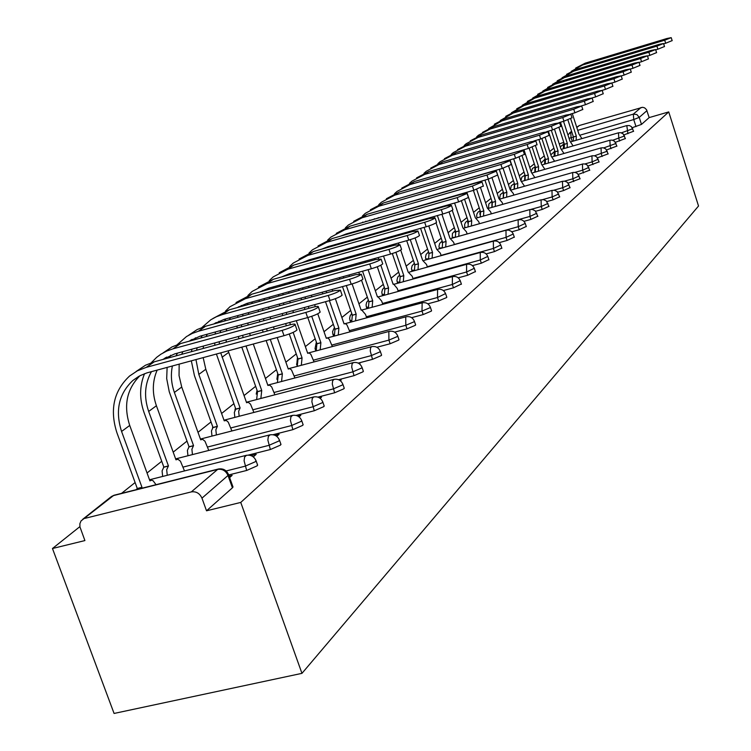 <?xml version="1.0" encoding="UTF-8"?>
<svg xmlns="http://www.w3.org/2000/svg" width="751" height="751" viewBox="0 0 751 751"><rect width="100%" height="100%" fill="white"/><g stroke="black" fill="none" stroke-linecap="round" stroke-linejoin="round"><path stroke-width="1.13" d="M624.015 134.861L633.591 131.256M615.463 142.268L625.376 138.55M606.639 149.918L616.89 146.079M597.524 157.823L608.132 153.842M588.089 165.98L599.082 161.869M578.336 174.42L589.732 170.167M568.235 183.16L580.063 178.747M557.768 192.2L563.588 190.557L570.056 187.628M546.916 201.559L553.093 199.822L559.692 196.818M535.67 211.266L542.213 209.435L548.953 206.347M523.991 221.329L530.938 219.395L537.819 216.222M511.853 231.777L519.232 229.731L526.263 226.464M499.246 242.629L507.085 240.461L514.275 237.091M486.122 253.904L494.458 251.604L501.818 248.14M472.454 265.629L481.335 263.197L488.863 259.621M458.213 277.842L467.676 275.26L475.383 271.571M443.353 290.562L453.454 287.821L461.349 284.009M427.835 303.826L438.631 300.916L446.545 297.593L446.723 296.974M411.623 317.673L423.17 314.575L431.271 311.149L431.468 310.492M394.641 332.139L407.014 328.835L415.331 325.314L415.538 324.601M376.852 347.262L390.144 343.742L398.678 340.109L398.894 339.349M358.189 363.099L372.487 359.335L381.245 355.599L381.48 354.782M338.56 379.696L353.993 375.669L362.996 371.811L363.24 370.928M317.898 397.119L334.608 392.792L343.864 388.802L344.127 387.854M296.082 415.434L314.256 410.759L323.784 406.638L324.056 405.624M272.97 434.726L292.871 429.647L302.681 425.385L302.982 424.287M248.252 455.106L270.36 449.52L280.489 445.108L280.799 443.916M228.679 474.961L246.657 470.464L257.095 465.883L257.433 464.587M563.785 142.361L559.26 143.901M553.909 148.172L549.741 151.505M544.268 155.87L539.913 159.343M534.308 163.821L529.765 167.454M524.02 172.035L519.27 175.828M513.384 180.522L508.418 184.493M502.391 189.308L497.19 193.458M491.004 198.395L485.568 202.732M479.213 207.811L473.524 212.355M467 217.555L461.039 222.315M454.336 227.666L448.094 232.66M441.203 238.161L434.651 243.39M427.554 249.05L420.682 254.542M413.379 260.372L406.16 266.136M398.64 272.134L391.055 278.189M383.31 284.376L375.331 290.75M367.333 297.133L358.94 303.826M350.689 310.416L341.855 317.476M333.322 324.282L324.01 331.726M315.195 338.767L305.366 346.605M296.241 353.89L285.868 362.179M276.415 369.727L265.45 378.476M255.64 386.305L244.047 395.561M233.871 403.681L221.592 413.491M211.022 421.931L198.001 432.323M187.008 441.1L173.19 452.14M161.737 461.274L147.046 472.999M135.114 482.536L121.559 493.351M79.897 526.62L52.467 548.512L114.077 713.45L301.958 673.347L240.752 502.428L668.737 111.918L698.533 206.009L301.958 673.347M576.712 127.229L579.397 125.483L642.649 107.29L644.649 107.862L646.527 109.693L649.164 117.597L641.476 124.413L632.286 127.679M649.164 117.597L668.737 111.918M84.75 518.397L191.327 491.896L217.649 469.403L113.467 495.585L81.042 520.903L79.878 523.7L79.953 526.92L84.91 540.57L52.467 548.512M227.3 473.947L228.614 474.773L228.004 475.477L201.963 498.157L206.525 510.802L240.752 502.428M201.963 498.157C199.71 493.323 196.161 491.229 191.327 491.896M229.618 477.58L232.134 475.383L229.102 476.134M253.284 456.88L256.222 454.308L251.031 455.622M276.753 436.359L279.09 434.313L275.054 435.336M299.029 416.871L300.822 415.303L297.79 416.082M320.198 398.359L321.503 397.223L319.344 397.777M340.353 380.729L341.198 379.987L339.809 380.353M359.551 363.944L359.992 363.559L359.278 363.737M206.525 510.802L232.425 487.803L232.782 486.395M282.16 330.384C288.91 328.375 293.237 326.469 295.143 324.695C295.481 323.784 293.528 323.888 289.276 324.986L154.265 361.813L146.22 367.38L282.16 330.384L284.019 335.688L146.886 372.89L139.996 375.697L132.861 380.485C118.761 393.834 115.006 410.825 121.578 431.459L141.977 487.305L140.925 488.488M296.795 329.436L296.992 329.98C295.087 331.773 290.768 333.669 284.019 335.688M141.977 487.305L137.283 488.488L116.893 432.689C109.571 409.717 113.786 390.839 129.557 376.035L137.367 370.825L146.22 367.38M136.231 489.661L137.283 488.488M156.03 484.686L153.091 480.734L151.486 480.189L149.918 480.884L129.726 425.441L121.578 431.459M136.1 371.52L145.469 365.239L154.265 361.813M139.968 375.716C126.759 389.009 123.352 405.578 129.726 425.441M305.835 312.435C312.388 310.463 316.575 308.642 318.377 306.971C318.677 306.108 316.744 306.23 312.576 307.319L180.587 343.564L172.974 348.839L305.835 312.435L307.628 317.589L174.776 353.871L162.685 359.513M319.992 311.618L320.161 312.116C318.368 313.805 314.19 315.627 307.628 317.589M151.467 371.623C144.69 383.761 143.76 397.035 148.679 411.445L168.431 465.92L166.684 469.722L167.257 475.28M168.431 465.92L163.84 467.084L144.089 412.656C139.339 399.006 139.489 386.014 144.549 373.679M162.657 476.444L162.085 470.886L163.84 467.084M184.483 470.933L180.437 461.189L177.921 459.236L175.969 459.819L156.405 405.737L148.679 411.445M151.242 362.752L156.659 357.335L160.892 354.219L166.694 351.083L172.974 348.839M163.07 352.904L171.988 346.934L180.587 343.564M166.694 357.063L164.732 358.95M157.184 370.074C152.322 381.301 152.059 393.186 156.405 405.737M328.253 295.425C334.636 293.51 338.673 291.754 340.391 290.168L334.646 290.581L205.567 326.253L198.339 331.266L328.253 295.425L329.999 300.456L200.095 336.176L188.848 341.292M341.958 294.73L342.118 295.19C340.41 296.786 336.373 298.541 329.999 300.456M172.401 365.953C170.58 374.693 171.237 383.526 174.392 392.454L193.542 445.615L191.899 449.248L192.453 454.599M193.542 445.615L189.045 446.77L169.266 391.806L166.694 378.617L167.116 367.38M187.947 455.744L187.403 450.393L189.036 446.779M208.778 450.431L204.976 441.222L202.554 439.288L200.695 439.823L181.723 387.037L174.392 392.454M169.642 357.617L170.608 355.261M177.283 344.615L186.511 336.542L192.2 333.463L198.339 331.266M188.642 335.256L197.147 329.567L205.567 326.253M192.049 339.377L190.491 340.851M182.85 351.675L181.695 354.331M179.17 364.113L179.048 375.584L181.723 387.037M177.499 353.13L175.959 355.89M349.525 279.288C355.73 277.419 359.645 275.739 361.269 274.237L355.589 274.688L229.299 309.806L222.427 314.575L349.525 279.288L351.215 284.197L224.127 319.363L213.706 324M362.808 278.715L362.949 279.128C361.325 280.639 357.42 282.329 351.215 284.197M195.955 359.56L198.827 374.411L217.396 426.324L215.856 429.788L216.391 434.951M217.396 426.324L213.002 427.46L194.425 375.594L191.327 360.818M211.979 436.087L211.453 430.924L213.002 427.46M231.89 430.961L228.295 422.231L226.361 420.457L224.211 420.823L205.802 369.267L198.827 374.411M191.543 351.646L191.89 349.206M194.537 339.734L195.354 337.809M202.019 327.398L210.843 319.748L216.419 316.734L222.427 314.575M212.937 318.49L229.299 309.806M216.138 322.573L214.955 323.662M207.238 334.204L206.178 336.542M203.483 346.033L203.164 348.473M203.164 357.607L205.802 369.267M202.235 335.584L200.817 338.006M197.128 347.769L196.602 350.266M369.727 263.967C375.763 262.146 379.555 260.522 381.104 259.095L375.491 259.593L251.876 294.167L245.333 298.701L369.727 263.967L371.36 268.755L246.985 303.376L237.363 307.572M382.606 263.488L382.738 263.873C381.189 265.31 377.406 266.934 371.36 268.755M220.728 352.848L240.104 407.971L238.649 411.276L239.165 416.261M240.104 407.971L235.795 409.088L216.401 354.021M234.847 417.387L234.331 412.402L235.795 409.088M253.894 412.44L250.505 404.16L248.262 402.264L246.591 402.724L228.708 352.35L222.071 357.251M214.861 345.282L214.711 342.972M215.124 334.082L215.471 331.942M218.212 322.761L218.888 321.231M225.535 311.045L229.994 306.718L245.333 298.701M236.03 302.55L251.876 294.167M239.043 306.586L238.227 307.328M230.444 317.617L229.468 319.644M226.642 328.872L226.304 331.013M226.07 339.865L226.295 342.165M228.191 350.82L228.708 352.35M225.751 318.912L224.465 321.034M220.653 330.524L220.146 332.702M219.283 341.724L219.358 344.061M388.934 249.398C394.819 247.614 398.499 246.046 399.973 244.695L394.425 245.23L273.373 279.269L267.14 283.587L388.934 249.398L390.529 254.073L268.745 288.159L259.902 291.923M401.438 249.003L401.56 249.36C400.086 250.721 396.415 252.289 390.529 254.073M246.009 345.995L261.733 390.482L260.86 398.462M261.733 390.482L257.518 391.59L241.784 347.14M256.635 399.57L257.518 391.59M274.885 394.801L271.674 386.925L269.515 385.056L267.919 385.479L253.284 344.024M238.931 338.72L238.358 336.514M237.1 328.046L237.016 326.018M237.598 317.401L237.945 315.542M240.752 306.624L241.287 305.469M247.914 295.49L252.101 291.463L267.14 283.587M258.419 287.098L273.373 279.269M260.869 291.369L260.4 291.782M252.543 301.827L251.66 303.592M248.712 312.557L248.374 314.425M247.924 323.024L248.065 325.033M249.642 333.425L250.327 335.613M248.14 303.057L246.985 304.897M243.061 314.125L242.582 316.021M241.522 324.779L241.54 326.826M242.611 335.35L243.164 337.565M407.23 235.523C412.966 233.777 416.542 232.266 417.941 230.979L412.459 231.552L293.866 265.065L287.924 269.187L407.23 235.523L408.779 240.095L289.482 273.655L281.4 277.016M419.377 235.213L419.49 235.532C418.082 236.837 414.514 238.349 408.779 240.095M270.276 339.414L282.367 373.801L281.559 381.499M282.367 373.801L278.227 374.89L266.136 340.532M277.41 382.588L278.227 374.89M294.918 377.978L291.529 370.018L289.792 368.638L288.271 369.023L277.213 337.528M273.486 326.92L274.246 329.088M266.549 328.816L267.309 330.984M263.169 332.111L262.409 329.942M259.79 321.813L259.348 319.879M258.335 311.665L258.297 309.91M259.048 301.536L259.367 299.931M262.259 291.266L262.634 290.459M269.243 280.667L273.176 276.912L287.924 269.187M279.203 272.754L293.866 265.065M273.627 286.798L272.838 288.309M269.769 297.039L269.44 298.645M268.802 306.999L268.877 308.755M270.172 316.903L270.698 318.818M269.478 287.952L268.454 289.529M264.436 298.522L263.986 300.165M262.756 308.67L262.728 310.454M263.535 318.724L263.958 320.668M424.662 222.296C430.267 220.587 433.74 219.123 435.082 217.903L429.656 218.503L313.43 251.51L307.76 255.443L424.662 222.296L426.174 226.764L309.271 259.808L301.94 262.784M436.481 222.061L436.575 222.352C435.242 223.591 431.769 225.056 426.174 226.764M293.153 332.383L302.062 357.87L301.311 365.296M302.062 357.87L298.006 358.95L289.276 333.988M297.246 366.375L298.006 358.95M314.059 361.916L310.839 354.322L309.159 352.951L307.703 353.308L296.316 320.686M292.824 310.679L293.481 312.566M286.197 312.5L286.854 314.378M289.698 322.489L290.459 324.685M286.394 325.774L285.633 323.597M282.798 315.495L282.141 313.618M279.766 305.741L279.428 304.061M278.64 296.091L278.64 294.57M279.522 286.431L279.823 285.061M289.595 266.539L293.284 263.038L307.76 255.443M299.048 259.057L313.43 251.51M293.744 272.453L293.05 273.74M289.886 282.245L289.576 283.625M288.76 291.745L288.788 293.265M289.82 301.189L290.224 302.85M289.839 273.552L288.947 274.894M284.845 283.653L284.422 285.061M283.043 293.341L282.977 294.88M283.549 302.916L283.869 304.615M441.306 209.67C446.77 207.999 450.149 206.581 451.435 205.417L446.075 206.056L332.13 238.555L326.704 242.31L441.306 209.67L442.78 214.035L328.178 246.591L321.597 249.191M452.806 209.501L452.9 209.773C451.614 210.956 448.244 212.373 442.78 214.035M311.731 316.302L320.893 342.644L320.189 349.816M320.893 342.644L316.913 343.714L307.797 317.542M316.199 350.886L316.913 343.714M332.364 346.568L329.304 339.311L327.671 337.959L326.291 338.288L317.776 313.777M311.336 295.237L311.9 296.861M314.613 304.681L315.307 306.671M305.009 296.983L305.573 298.616M308.295 306.427L308.952 308.314M304.972 309.412L304.315 307.516M301.592 299.715L301.029 298.081M298.907 290.449L298.654 288.994M298.063 281.25L298.091 279.945M299.105 272.031L299.377 270.867M309.027 253.04L312.5 249.773L326.704 242.31M318.058 245.934L332.13 238.555M312.979 258.766L312.378 259.837M309.121 268.126L308.83 269.299M307.863 277.213L307.854 278.508M308.652 286.215L308.961 287.661M309.299 259.808L308.52 260.926M304.343 269.468L303.967 270.67M302.446 278.724L302.362 280.048M302.719 287.868L302.944 289.332M457.209 197.607L467.066 193.486L461.762 194.152L350.013 226.164L344.822 229.759L457.209 197.607L458.645 201.878L346.258 233.946L340.438 236.18M468.399 197.494L458.645 201.878M329.398 300.616L338.908 328.084L338.26 335.012M338.908 328.084L335.002 329.135L325.493 301.695M334.345 336.063L335.002 329.135M349.891 331.886L346.971 324.948L345.394 323.606L344.071 323.906L335.359 298.701M329.079 280.527L329.567 281.925M332.167 289.464L332.731 291.106M323.033 282.207L323.512 283.606M326.122 291.144L326.685 292.777M322.78 293.857L322.217 292.223M319.607 284.695L319.119 283.296M317.269 275.88L317.082 274.631M316.669 267.093L316.715 265.995M317.833 258.297L318.077 257.321M327.614 240.142L330.881 237.091L344.822 229.759M336.26 233.364L350.013 226.164M331.379 245.68L330.862 246.563M327.52 254.655L327.267 255.631M326.159 263.338L326.122 264.436M326.713 271.937L326.938 273.176M327.896 246.666L327.248 247.586M323.005 255.931L322.667 256.926M321.024 264.784L320.921 265.901M321.09 273.505L321.25 274.763M472.417 186.07L482.02 182.071L476.782 182.765L367.136 214.298L362.16 217.743L472.417 186.07L473.815 190.256L358.518 223.723M483.325 186.013L473.815 190.256M346.314 285.558L356.162 314.134L355.552 320.837M356.162 314.134L352.332 315.176L342.484 286.619M351.712 321.879L352.332 315.176M366.685 317.823L365.512 314.416L361.569 309.834L361.109 310.135L352.097 283.944M346.098 266.511L346.511 267.703M349.018 274.979L349.497 276.387M343.226 276.593L343.714 277.992M339.874 279.062L339.386 277.654M336.889 270.388L336.495 269.196M334.88 261.977L334.749 260.916M334.505 253.585L334.561 252.665M335.781 245.164L335.988 244.375M345.394 227.806L348.473 224.953L362.16 217.743M353.683 221.329L367.136 214.298M348.99 233.167L348.567 233.861M345.15 241.766L344.925 242.564M343.695 250.083L343.648 251.003M344.033 258.306L344.202 259.358M345.704 234.105L345.178 234.828M340.87 242.986L340.579 243.803M338.814 251.463L338.72 252.392M338.701 259.808L338.814 260.869M340.334 268.116L340.719 269.318M486.977 175.021L496.327 171.153L491.154 171.857L383.536 202.93L378.776 206.234L486.977 175.021L488.338 179.123L375.922 211.763M497.613 175.021L488.338 179.123M362.564 271.205L372.703 300.766L372.139 307.253M372.703 300.766L368.938 301.789L361.531 280.207M368.365 308.276L368.938 301.789M382.794 304.352L381.705 301.16L377.875 296.636L377.453 296.927L368.112 269.665M362.451 253.125L362.789 254.129M365.202 261.16L365.606 262.362M359.654 262.719L360.058 263.911M359.344 273.852L358.8 272.256M356.293 264.962L355.88 263.77M353.496 256.739L353.195 255.725M351.797 248.694L351.703 247.811M351.609 240.667L351.665 239.916M352.979 232.603L353.158 231.975M362.433 215.988L365.333 213.312L378.776 206.234M370.384 209.792L383.536 202.93M365.868 221.179L365.54 221.714M362.057 229.44L361.869 230.069M360.518 237.4L360.461 238.151M360.677 245.277L360.79 246.15M362.761 222.08L362.348 222.625M357.983 230.604L357.739 231.242M355.88 238.724L355.786 239.485M355.608 246.713L355.674 247.595M356.969 254.664L357.269 255.678M500.926 164.441L510.042 160.676L504.935 161.409L399.279 192.021L394.707 195.194L500.926 164.441L502.259 168.459L392.745 200.273M511.3 164.488L502.259 168.459M380.804 265.206L388.567 287.933L388.042 294.223M388.567 287.933L384.869 288.947L377.293 266.774M384.334 295.237L384.869 288.947M398.265 291.426L397.251 288.44L393.533 283.981L393.12 284.254L383.508 256.044M380.757 247.971L381.095 248.985M375.434 249.473L375.772 250.477M378.185 257.527L378.635 258.851M374.89 259.762L374.486 258.56M372.074 251.519L371.736 250.515M369.483 243.7L369.257 242.855M368.056 236.002L367.99 235.279M368.028 228.313L368.084 227.722M369.483 220.587L369.623 220.109M378.767 204.657L381.499 202.16L394.707 195.194M386.408 198.733L399.279 192.021M378.279 217.63L378.128 218.109M376.664 225.272L376.608 225.863M376.664 232.819L376.749 233.533M378.175 240.329L378.438 241.165M374.411 218.738L374.214 219.226M372.252 226.53L372.167 227.131M371.848 234.19L371.886 234.913M372.965 241.803L373.191 242.648M514.304 154.293L523.203 150.632L518.152 151.383L414.383 181.554L409.99 184.596L514.304 154.293L515.599 158.236L409.164 189.158M524.433 154.377L515.599 158.236M395.88 252.298L403.803 275.617L403.315 281.709M403.803 275.617L400.17 276.621L392.313 253.538M399.673 282.714L400.17 276.621M413.125 279.015L412.177 276.227L408.178 272.078L400.705 250.074M395.711 235.373L396.002 236.208M398.321 243.033L398.753 244.31M390.614 236.818L390.895 237.645M393.214 244.469L393.552 245.474M389.919 246.497L389.572 245.493M387.253 238.677L386.972 237.842M384.869 231.224L384.7 230.538M383.677 223.845L383.639 223.282M394.444 193.796L397.007 191.449L409.99 184.596M401.785 188.116L414.383 181.554M392.041 220.878L392.097 221.451M393.308 228.088L393.505 228.773M387.45 222.193L387.469 222.765M388.361 229.496L388.52 230.191M527.146 144.549L535.838 140.991L530.835 141.751L428.896 171.491L424.681 174.42L527.146 144.549L528.413 148.416L519.542 150.998M537.04 144.671L528.413 148.416M410.271 239.644L418.448 263.779L417.988 269.693M418.448 263.779L414.871 264.765L406.704 240.677M414.411 270.679L414.871 264.765M427.413 267.093L426.521 264.483L422.653 260.372L415.068 237.945M410.121 223.31L410.346 223.986M412.581 230.604L412.862 231.439M405.211 224.709L405.446 225.384M407.68 231.993L407.962 232.819M404.385 233.833L404.104 232.998M401.869 226.398L401.635 225.722M399.701 219.283L399.579 218.729M409.492 183.357L411.914 181.16L424.681 174.42M416.561 177.912L428.896 171.491M407.896 216.363L408.037 216.898M403.184 217.706L403.296 218.25M539.49 135.199L547.967 131.735L543.029 132.505L442.855 161.822L438.8 164.638L539.49 135.199L540.72 138.982L533.877 140.981M549.15 135.349L540.72 138.982M424.08 227.356L432.529 252.392L432.107 258.137M432.529 252.392L429.018 253.369L420.569 228.342M428.586 259.114L429.018 253.369M441.156 255.631L440.33 253.181L436.575 249.116L428.774 225.957M423.986 211.763L424.165 212.298M426.333 218.71L426.559 219.386M419.274 213.115L419.452 213.641M421.611 220.052L421.846 220.728M418.326 221.723L418.1 221.047M415.941 214.645L415.763 214.119M423.968 173.331L426.249 171.275L438.8 164.638M430.764 168.102L442.855 161.822M551.347 126.196L559.636 122.826L554.754 123.605L456.289 152.509L452.384 155.222L551.347 126.196L552.558 129.914L546.831 131.594M560.79 126.384L552.558 129.914M437.382 215.565L446.075 241.437L445.69 247.023M446.075 241.437L442.621 242.404L436.049 222.84M442.226 247.98L442.621 242.404M454.393 244.591L453.623 242.301L449.98 238.283L441.917 214.279M439.579 207.323L439.767 207.849M435.045 208.609L435.223 209.144M434.266 217.546L433.928 216.551M431.769 210.13L431.59 209.595M437.88 163.69L440.039 161.756L452.384 155.222M444.432 158.668L456.289 152.509M562.762 117.541L570.863 114.255L566.047 115.053L469.225 143.554L465.46 146.163L562.762 117.541L563.945 121.193L559.007 122.638M571.999 117.757L563.945 121.193M452.252 210.327L459.133 230.886L458.767 236.312M459.133 230.886L455.735 231.834L449.042 211.876M455.313 230.566L452.449 233.42L452.233 237.476L455.369 237.26L455.735 231.834M467.15 233.965L466.427 231.815L462.888 227.844L454.59 203.033M450.225 204.281L450.497 205.098M447.005 205.793L446.826 205.248M451.285 154.406L453.313 152.594L465.46 146.163M457.594 149.58L469.225 143.554M573.745 109.205L581.678 106.004L576.909 106.802L481.682 134.917L478.058 137.433L573.745 109.205L574.909 112.791L570.563 114.068M582.795 109.439L574.909 112.791M464.728 199.785L471.712 220.71L471.375 225.995M471.712 220.71L468.371 221.648L461.471 200.996M468.033 226.933L468.371 221.648M479.448 223.723L478.781 221.714L475.336 217.781L466.831 192.256M464.193 145.469L466.099 143.77L478.058 137.433M470.286 140.822L481.682 134.917M584.334 101.169L592.098 98.043L587.385 98.86L493.698 126.59L490.196 129.012L584.334 101.169L585.47 104.699L581.574 105.844M593.187 101.432L585.47 104.699M476.678 189.355L483.851 210.9L483.541 216.044M483.851 210.9L480.556 211.829L473.412 190.369M480.236 216.973L480.556 211.829M491.314 213.847L490.694 211.96L487.343 208.074L480.621 187.853M476.632 136.851L478.434 135.255L490.196 129.012M482.508 132.383L493.698 126.59M594.548 93.424L602.142 90.373L597.486 91.2L505.292 118.555L501.921 120.892L594.548 93.424L595.656 96.888L592.088 97.949M603.213 93.715L595.656 96.888M488.178 179.17L495.557 201.437L495.275 206.441M495.557 201.437L492.318 202.348L484.939 180.109M492.027 207.36L492.318 202.348M502.776 204.319L502.194 202.554L498.927 198.705L492.055 177.931M488.638 128.543L501.921 120.892M494.308 124.234L505.292 118.555M604.395 85.961L611.84 82.976L607.23 83.802L516.491 110.791L513.233 113.054L604.395 85.961L605.484 89.36L602.161 90.345L603.26 93.828M612.891 86.262L605.484 89.36M499.274 169.322L506.869 192.294L506.606 197.175M506.869 192.294L503.677 193.195L496.355 171.068M503.405 198.076L503.677 193.195M513.844 195.119L513.299 193.458L510.126 189.656L503.048 168.224M496.327 170.984L496.082 170.242M500.222 120.526L513.233 113.054M505.705 116.367L516.491 110.791M613.905 78.742L621.199 75.832L616.646 76.668L527.305 103.3L524.151 105.487L613.905 78.742L614.975 82.094L611.849 83.014M622.232 79.062L614.975 82.094M510.013 159.85L517.786 183.46L517.552 188.219M517.786 183.46L514.651 184.352L508.671 166.206M514.397 189.111L514.651 184.352M524.545 186.22L520.941 180.907L513.665 158.799M511.412 112.781L524.151 105.487M516.716 108.773L527.305 103.3M623.086 71.777L630.239 68.932L625.743 69.768L537.763 96.053L534.712 98.165L623.086 71.777L624.137 75.062L621.237 75.935M631.262 72.115L624.137 75.062M522.123 155.926L528.357 174.917L528.131 179.555M528.357 174.917L525.259 175.8L519.11 157.1M525.033 180.447L525.259 175.8M534.89 177.63L531.398 172.448L523.945 149.712M522.217 105.3L534.712 98.165M527.352 101.432L537.763 96.053M631.966 65.037L638.988 62.258L634.529 63.093L547.873 89.05L544.926 91.087L631.966 65.037L632.999 68.275L630.296 69.083M639.983 65.393L632.999 68.275M532.196 147.187L538.57 166.656L538.373 171.181M538.57 166.656L535.529 167.529L529.183 148.182M535.313 172.063L535.529 167.529M544.907 169.313L541.527 164.272L535.491 145.844M532.675 98.062L544.926 91.087M537.641 94.326L547.873 89.05M640.556 58.531L647.437 55.799L643.034 56.644L557.664 82.263L554.811 84.243L640.556 58.531L641.57 61.713L639.054 62.464M648.423 58.897L641.57 61.713M541.922 138.625L548.465 158.658L548.277 163.08M548.465 158.658L545.461 159.522L538.918 139.508M545.273 163.943L545.461 159.522M554.604 161.268L551.318 156.349L545.17 137.499M542.795 91.068L554.811 84.243M547.601 87.454L557.664 82.263M648.864 52.223L655.623 49.557L651.267 50.401L567.136 75.701L564.377 77.616L648.864 52.223L649.859 55.358L647.522 56.062M656.581 52.598L649.859 55.358M551.318 130.28L558.04 150.913L557.871 155.232M558.04 150.913L555.083 151.768L548.361 131.143M554.905 156.095L555.083 151.768M563.992 153.476L560.809 148.679L554.51 129.313M552.586 84.29L564.377 77.616M557.242 80.798L567.136 75.701M656.909 46.121L663.546 43.511L659.237 44.356L576.317 69.336L573.642 71.195L656.909 46.121L657.885 49.209L655.717 49.857M664.494 46.515L657.885 49.209M560.443 122.216L567.324 143.413L567.165 147.637M567.324 143.413L564.405 144.258L558.997 127.623M564.245 148.482L564.405 144.258M573.097 145.919L570 141.244L563.532 121.315M562.067 77.738L573.642 71.195M566.583 74.349L576.317 69.336M664.701 40.207L671.216 37.653L666.954 38.498L585.207 63.168L582.616 64.971L664.701 40.207L665.658 43.248L663.649 43.858M672.145 40.61L665.658 43.248M570.685 118.742L576.317 136.138L576.177 140.268M576.317 136.138L573.435 136.973L567.897 119.888M573.295 141.104L573.435 136.973M581.922 138.606L578.918 134.035L572.29 113.561M571.258 71.373L582.616 64.971M575.632 68.097L585.207 63.168M632.783 128.731L621.396 132.843M627.93 133.725L626.803 125.595L571.229 141.704M624.55 135.978L612.722 140.249M619.613 141.075L618.786 138.503L618.486 132.805L562.058 149.111M616.055 143.46L603.766 147.891M611.023 148.66L610.178 146.041L609.896 140.24L552.586 156.762M607.277 151.195L594.492 155.786M602.152 156.49L601.298 153.833L601.025 147.919L542.804 164.657M598.218 159.174L592.117 161.887L584.888 163.953M592.99 164.582L592.117 161.887L591.929 155.832M588.85 167.426L582.635 170.205L574.937 172.392M583.518 172.946L582.635 170.205L582.457 164.037M579.162 175.969L572.816 178.813L564.611 181.141M573.726 181.601L572.816 178.813L572.675 172.514M569.127 184.793L562.668 187.722L553.881 190.2M563.588 190.557L562.668 187.722L562.461 181.31L500.288 198.968M558.744 193.946L552.145 196.94L542.701 199.597M553.093 199.822L552.145 196.94L551.966 190.407L488.713 208.299M547.986 203.418L541.246 206.497L530.995 209.379M542.213 209.435L541.246 206.497L541.096 199.822L476.716 217.968M536.834 213.237L529.953 216.41L518.303 219.658M530.938 219.395L529.953 216.41L529.821 209.585L464.287 227.985M525.259 223.422L518.228 226.689L454.355 244.479M519.232 229.731L518.228 226.689L518.124 219.714L451.389 238.377M513.252 234.002L506.061 237.363L441.072 255.387M507.085 240.461L506.061 237.363L505.986 230.228L437.993 249.163M500.767 244.995L493.416 248.45L427.281 266.708M494.458 251.604L493.416 248.45L493.369 241.146L424.071 260.372M487.793 256.42L480.264 259.987L412.937 278.48M481.335 263.197L480.264 259.987L480.255 252.505L409.595 272.012M474.294 268.304L466.578 271.984L398.03 290.731M467.676 275.26L466.578 271.984L466.615 264.324L394.528 284.131M460.232 280.677L452.327 284.479L382.503 303.479M453.454 287.821L452.327 284.479L452.402 276.631L378.833 296.739M445.578 293.575L437.476 297.509L366.319 316.762M438.631 300.916L437.476 297.509L437.598 289.454L362.461 309.881M430.285 307.018L430.098 307.675L421.987 311.092L349.45 330.609M423.17 314.575L421.987 311.092L422.156 302.831L345.366 323.587M414.327 321.062L414.13 321.766L405.803 325.286L331.839 345.056M407.014 328.835L405.803 325.286L405.728 316.988L406.253 316.734M397.654 335.735L397.439 336.495L388.896 340.109L313.439 360.161M390.144 343.742L388.896 340.109L388.849 331.595L389.422 331.322M380.203 351.083L379.978 351.89L371.21 355.627L294.204 375.951M372.487 359.335L370.262 350.98L370.572 347.91L371.548 346.662L288.187 368.779M361.935 367.155L361.691 368.018L352.679 371.876L274.059 392.473M353.993 375.669L351.721 367.117L352.059 363.953L353.392 362.564M342.775 383.996L342.522 384.934L333.256 388.915L252.956 409.783M334.608 392.792L332.28 384.033L332.646 380.766L334.082 379.321M322.677 401.663L322.404 402.677L312.867 406.798L230.81 427.948M314.256 410.759L311.872 401.785L312.275 398.424L313.815 396.894M301.555 420.231L301.264 421.33L291.435 425.582L207.558 447.033M292.871 429.647L290.43 420.438L290.862 416.974L292.524 415.369M279.325 439.767L279.015 440.95L268.886 445.362L183.094 467.084M270.36 449.52L267.863 440.077L268.342 436.491L270.125 434.801M255.913 460.335L255.584 461.621L245.126 466.193L226.135 470.961M246.657 470.464L244.084 460.757L244.61 457.049L246.544 455.266M635.994 126.609L633.741 119.559L580.476 135.03M573.276 137.123L569.042 138.278M572.253 141.404L571.07 137.762L570.741 132.364L571.84 132.045M577.716 130.327L633.318 114.133L641.119 107.459M579.397 125.483L576.815 127.539M571.699 131.603L567.925 134.823M296.823 364.151L297.462 357.392M315.842 349.046L315.045 348.614L316.349 342.09M334.035 334.552L332.881 334.167L332.571 331.623L334.43 327.483M351.449 320.639L349.975 320.32L349.656 318.227L350.219 315.645L351.759 313.524M368.15 307.281L366.375 307.037L366.066 304.887L366.704 302.268L368.375 300.156M384.165 294.448L382.109 294.289L381.808 292.092L382.531 289.426L384.324 287.351M399.541 282.113L397.232 282.029L396.941 280.358L397.739 277.11L399.645 275.073M414.317 270.257L411.773 270.247L411.492 268.558L412.083 265.779L414.374 263.282M428.521 258.842L425.77 258.907L425.488 257.199L426.146 254.392L428.539 251.951M442.198 247.849L439.251 247.99L438.969 246.262L439.673 243.446L442.17 241.052M466.08 227.478L464.756 227.328L464.634 224.38L465.629 222.24L467.976 220.465M477.458 217.752L476.603 216.363L476.913 213.997L478.18 211.989L480.189 210.721M488.507 208.121L488.854 203.981L491.98 201.324M428.877 252.956L428.812 253.538M442.395 241.728L442.255 242.789M455.453 230.989L455.2 232.575M468.051 220.7L467.704 223M480.218 210.824L479.861 214.288M491.989 201.352L491.896 206.75M499.668 198.536L500.26 194.669L503.367 192.256L503.283 198.114M514.369 183.516L514.116 189.196M524.893 175.086L524.602 180.569M535.031 166.929L534.75 172.223M544.841 159.034L544.578 164.15M554.351 151.373L554.097 156.321M563.569 143.957L563.325 148.745M232.425 487.803L228.004 475.477C225.826 470.764 222.371 468.737 217.649 469.403L218.794 468.915M641.476 124.413L639.232 117.372L633.741 119.559L633.318 114.133L636.895 114.546L639.232 117.372L646.949 110.65M82.76 519.251L110.594 497.171L114.631 495.097M137.02 488.694L141.714 487.521M163.596 467.282L168.177 466.118M188.811 446.958L193.298 445.812M212.777 427.648L217.18 426.502M235.589 409.267L239.888 408.14M257.311 391.75L261.536 390.642M278.039 375.049L282.169 373.951M297.828 359.1L301.883 358.02M316.734 343.855L320.715 342.794M334.833 329.276L338.739 328.225M324.075 281.925L323.165 282.592M352.163 315.307L356.002 314.265M344.24 267.027L341.395 269.13M368.779 301.921L372.543 300.888M362.573 253.491L361.043 254.617M384.719 289.069L388.417 288.055M400.03 276.734L403.662 275.73M414.73 264.878L418.307 263.892M428.877 253.481L432.398 252.505M442.499 242.507L445.953 241.54M455.613 231.937L459.011 230.979M447.277 190.932L446.592 191.439M468.248 221.752L471.59 220.803M480.443 211.923L483.728 210.993M492.205 202.441L495.444 201.521M503.564 193.289L506.756 192.378M514.548 184.436L517.683 183.544M520.922 180.86L521.785 177.264L525.005 175.021M525.156 175.884L528.253 174.992M535.425 167.604L538.476 166.731M545.367 159.597L548.371 158.733M554.989 151.843L557.955 150.989M564.311 144.323L567.23 143.479M573.351 137.039L576.233 136.203M257.659 465.216L256.138 460.964C254.195 456.42 250.825 454.562 246.009 455.397L149.515 479.767M280.996 444.489L279.532 440.339C277.645 435.909 274.35 434.097 269.656 434.913L175.631 458.889M303.16 424.813L301.742 420.757C299.893 416.43 296.683 414.674 292.101 415.472L200.423 439.063M324.225 406.103L322.846 402.142C321.043 397.927 317.908 396.209 313.439 396.988L223.995 420.203M344.277 388.305L342.935 384.437C341.179 380.306 338.11 378.635 333.744 379.405L246.422 402.245M363.381 371.341L362.076 367.558C360.358 363.531 357.363 361.888 353.092 362.649L267.797 385.122M381.602 355.157L380.335 351.459C378.654 347.516 375.725 345.92 371.548 346.662M297.03 365.455L296.542 364.066M399.006 339.705L397.777 336.082C396.134 332.224 393.261 330.665 389.178 331.388L308.745 352.876M315.871 350.97L315.167 348.952M415.65 324.93L414.439 321.381C412.834 317.607 410.027 316.077 406.028 316.8L327.492 337.903M333.613 336.26L332.993 334.477M431.572 310.792L430.389 307.319C428.821 303.62 426.07 302.127 422.156 302.831M350.614 322.17L350.079 320.611M446.817 297.246L445.672 293.848C444.132 290.224 441.438 288.76 437.598 289.454M366.929 308.67L366.46 307.3M461.433 284.263L460.316 280.93C458.805 277.382 456.167 275.946 452.402 276.631M382.597 295.706L382.193 294.533M475.467 271.806L474.369 268.539C472.895 265.056 470.304 263.648 466.615 264.324M397.654 283.268L397.317 282.263M488.939 259.846L487.868 256.635C486.423 253.218 483.879 251.848 480.255 252.505M412.139 271.308L411.848 270.463M501.884 248.346L500.842 245.201C499.415 241.85 496.927 240.498 493.369 241.146M426.08 259.808L425.845 259.114M514.341 237.288L513.083 233.58L511.525 231.468L508.587 230.078L505.986 230.228M439.504 248.741L439.316 248.187M526.329 226.642L525.099 223L523.569 220.935L521.316 219.705L518.124 219.714M537.876 216.391L535.172 210.778L532.328 209.435L529.821 209.585M549 206.506L546.352 200.986L543.564 199.672L541.096 199.822M559.739 196.969L557.139 191.552L554.398 190.256L551.966 190.407M570.103 187.769L567.54 182.437L564.846 181.169L562.461 181.31M580.11 178.879L577.594 173.641L575.519 172.523L573.173 172.401L511.459 189.947M589.779 170.299L587.31 165.136L585.273 164.037L582.964 163.925L522.264 181.235M599.129 161.991L596.698 156.921L594.698 155.842L592.426 155.72L532.703 172.805M608.169 153.955L605.785 148.961L603.26 147.778L601.025 147.919M616.928 146.182L614.581 141.263L612.093 140.099L609.896 140.24M625.405 138.653L623.105 133.809L620.655 132.664L618.486 132.805M633.619 131.35L631.356 126.59L629.469 125.577L626.803 125.595M212.777 426.84L212.542 427.863M235.439 408.075L234.894 410.168M257.067 390.304L256.213 394.087M277.72 373.444L276.903 379.33M514.369 183.488L511.215 185.788L510.52 189.449M535.294 166.816L532.478 168.412L531.192 171.81M545.245 158.874L541.133 163.061M554.895 151.186L550.821 154.809M564.236 143.732L560.237 146.905M233.026 487.08L228.614 474.773C226.614 470.107 223.15 468.202 218.203 469.056L114.068 495.238L111.261 496.608M571.595 131.294L569.558 132.918M295.143 324.695L296.992 329.98M149.806 480.574L150.744 480.34M138.794 376.354L132.861 380.485M318.377 306.971L320.161 312.116M175.865 459.537L176.738 459.312M165.68 357.626L163.145 359.382M340.391 290.168L342.118 295.19M200.601 439.56L201.428 439.344M191.186 339.856L189.29 341.179M361.269 274.237L362.949 279.128M224.117 420.569L224.887 420.372M215.406 322.977L214.082 323.906M381.104 259.095L382.738 263.873M246.506 402.489L247.229 402.301M238.433 306.934L237.626 307.497M399.973 244.695L401.56 249.36M267.844 385.263L268.52 385.085M417.941 230.979L419.49 235.532M288.196 368.816L288.835 368.647M435.082 217.903L436.575 222.352M307.638 353.12L308.239 352.961M451.435 205.417L452.9 209.773M326.225 338.1L326.798 337.95M467.066 193.486L468.483 197.748M344.014 323.737L344.559 323.587M482.02 182.071L483.4 186.248M361.053 309.966L361.569 309.834M496.327 171.153L497.678 175.236M377.396 296.767L377.875 296.636M510.042 160.676L511.365 164.685M523.203 150.632L524.489 154.565M535.838 140.991L537.096 144.849M547.967 131.735L549.206 135.509M559.636 122.826L560.847 126.534M570.863 114.255L572.046 117.898M581.678 106.004L582.832 109.58M592.098 98.043L593.234 101.563M611.84 82.976L612.929 86.374M621.199 75.832L622.269 79.174M630.239 68.932L631.291 72.209M638.988 62.258L640.012 65.487M647.437 55.799L648.451 58.982M655.623 49.557L656.609 52.683M663.546 43.511L664.513 46.59M671.216 37.653L672.173 40.685"/></g></svg>
